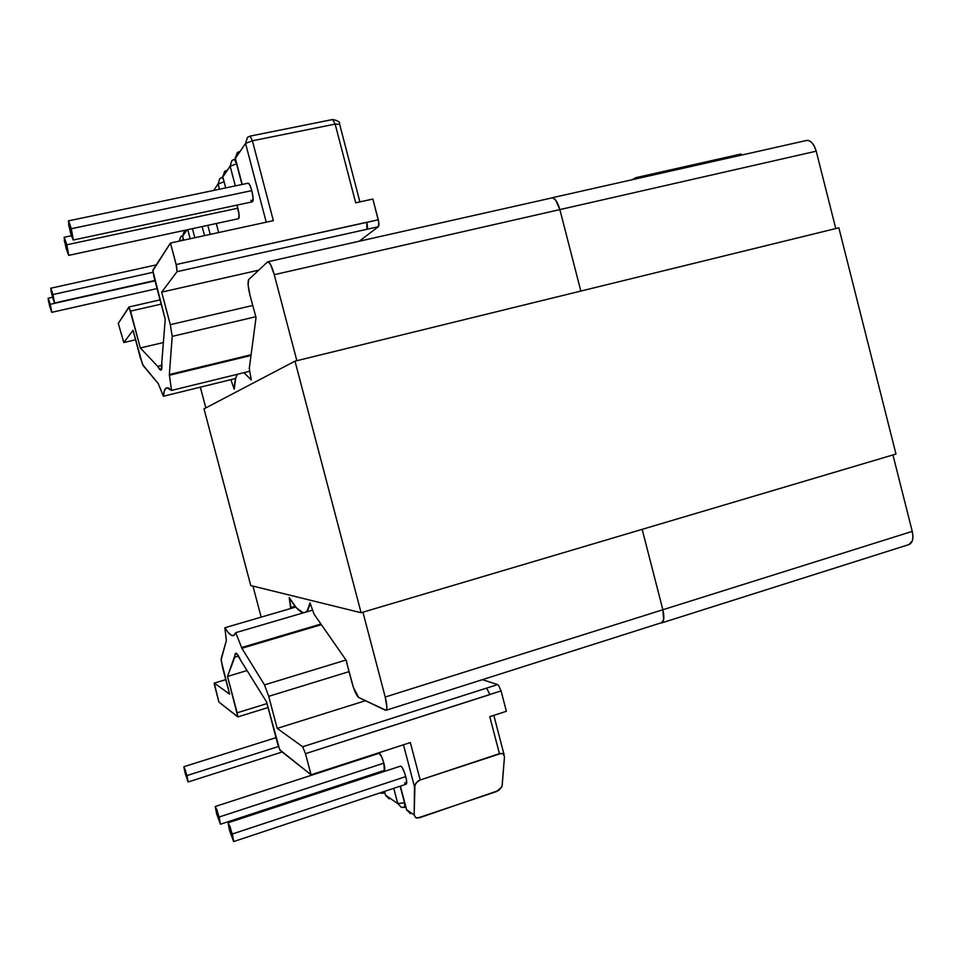 <?xml version="1.0" encoding="UTF-8"?>
<svg xmlns="http://www.w3.org/2000/svg" width="961" height="961" viewBox="0 0 961 961"><rect width="100%" height="100%" fill="white"/><g stroke="black" fill="none" stroke-linecap="round" stroke-linejoin="round"><path stroke-width="1.44" d="M155.021 280.84L50.2 304.313L51.75 312.325L49.672 306.235L48.11 298.21L50.2 304.313L155.021 280.84M152.991 272.299L52.927 294.559L54.537 302.979L52.338 296.637L50.741 288.216L52.927 294.559L152.991 272.299M248.142 183.215L249.656 184.704L251.806 190.614C250.473 185.833 249.259 183.359 248.178 183.203L68.435 220.874L71.294 228.73L251.806 190.614L253.067 197.654L252.395 201.834M73.228 240.034L252.431 201.822C253.524 200.765 253.308 197.029 251.806 190.614L71.294 228.73L73.204 240.046L70.321 232.19L68.411 220.874M68.675 255.374L238.556 218.7C239.517 217.715 239.289 214.219 237.86 208.201L66.814 244.779L68.663 255.374L65.949 247.878L64.099 237.283L66.814 244.779L237.86 208.201L236.935 205.125L239.085 214.832L238.52 218.712M278.438 746.529L186.999 775.551L188.2 781.942L185.113 773.112L183.911 766.71L186.999 775.551L278.438 746.529M405.758 776.596C403.836 770.073 402.118 766.578 400.569 766.109L402.106 767.419L404.665 773.052L406.479 779.924L406.179 784.2C407.008 783.587 406.863 781.053 405.758 776.596L232.346 833.992L405.758 776.596M229.499 830.328L228.213 822.76L232.346 833.992L233.631 841.56L229.499 830.328L233.739 841.392L230.184 826.904L228.105 822.94L229.499 830.328M379.066 753.304L381.637 756.751L383.847 763.154L219.168 817.006L220.429 824.238L216.609 813.715L215.348 806.483L219.168 817.006L383.847 763.154C382.058 757.028 380.472 753.736 379.09 753.292L215.36 806.471M410.347 742.553L311.064 774.782L280.192 750.433L277.753 744.198L266.545 701.89L236.298 653.3L235.133 653.876L234.82 657.18L238.544 656.075L234.82 657.18L227.517 676.424L247.037 670.55L227.517 676.424L237.163 712.798L266.99 703.596L237.163 712.798L237.775 716.918L218.88 702.059L214.267 683.091L229.595 694.106L222.496 667.33L221.114 659.042L226.388 640.458L224.838 627.749L228.466 632.794L231.553 635.389L233.991 635.377L235.733 632.674L241.595 647.558L320.938 624.025L241.595 647.558L241.884 648.267L321.394 624.674L241.884 648.267L264.503 684.881L268.708 696.329L349.059 671.643L268.708 696.329L264.503 684.881L345.996 660.027L264.503 684.881L241.884 648.267L235.733 632.674L312.613 610.127L235.733 632.674L233.451 635.629C231.301 636.158 228.43 633.527 224.838 627.749L295.748 607.04L224.838 627.749L226.388 640.458L221.066 660.087L229.595 694.106L214.339 683.115L214.243 684.064L218.88 702.059L237.86 716.75L227.517 676.424L235.709 653.192C236.754 652.963 238.448 655.402 240.767 660.483L266.545 701.89L279.699 749.724L311.064 774.782L410.347 742.553L420.173 779.996L499.42 753.64L489.774 716.69L506.375 711.296L501.065 690.911L305.478 753.664L311.064 774.782L305.478 753.664L489.942 694.575L486.578 688.112L302.667 746.757L305.478 753.664L302.667 746.757L497.714 684.58L482.53 679.703L497.714 684.58L486.602 688.124L489.918 694.479L501.065 690.911L498.531 685.253L501.065 690.911L506.375 711.296L489.774 716.69L499.42 753.64L503.168 753.784L504.489 756.691L502.207 785.149L501.666 787.059L498.591 790.531L419.609 817.715L415.753 817.691L414.179 814.988L414.479 786.711L403.476 744.787L414.479 786.711L416.173 782.747L420.173 779.996L410.347 742.553L408.065 743.189M381.024 793.233L384.268 793.209L384.46 791.42L384.256 793.221L384.953 792.993M404.509 802.759L404.809 807.384L404.725 802.687L397.77 803.552L393.758 788.32L397.77 803.624L404.509 802.759L400.16 786.194L404.509 802.759M365.444 700.713L277.2 728.402L302.667 746.757L277.2 728.402L365.444 700.713M268.708 696.329L277.2 728.402L268.708 696.329M491.732 715.957L489.774 716.69M486.578 688.112L489.942 694.575L486.578 688.112M362.309 777.641L362.549 778.614M373.709 774.938L373.457 773.977L373.709 774.938M379.439 772.019L379.583 772.62M384.544 791.383L385.565 795.179L397.77 803.624L385.565 795.179L384.544 791.383L385.397 794.615M400.401 786.122L406.611 809.727L414.179 814.988L406.635 809.763L400.401 786.122M405.722 784.08L404.641 782.831M383.847 763.154L384.316 770.41C385.073 769.845 384.905 767.419 383.847 763.154M171.514 390.43L249.764 371.258L171.514 390.43L169.34 374.526L172.211 336.374L255.782 316.734L172.211 336.374L170.301 324.662L252.671 305.49L170.301 324.662L172.211 336.374L169.34 374.526L251.097 354.741L169.34 374.526L169.412 375.246L251.001 355.486L169.412 375.246L171.514 390.43L166.782 387.739C164.956 388.244 163.838 391.079 163.43 396.244L164.331 390.947L165.977 388.124L168.391 387.92L171.514 390.43M235.613 378.502L163.43 396.244L235.613 378.502M216.609 813.715L220.525 824.058L217.138 810.315L215.252 806.675L216.609 813.715M389.085 798.843L385.565 795.179L389.145 798.855M405.866 807.024L401.446 807.408L397.77 803.624L401.398 807.396M400.449 786.41L406.431 809.114M410.335 813.607L406.635 809.763L410.395 813.619M214.339 683.115L225.763 679.667L214.339 683.115M185.113 773.112L188.056 781.846L185.293 769.857L183.839 766.926L185.113 773.112M271.038 221.222L273.356 220.646L252.407 140.786L245.548 143.405L252.407 140.786L250.076 136.114L247.506 137.351L245.548 143.405L235.409 158.373L245.548 143.405L266.233 222.195L245.548 143.405L247.506 137.351L250.076 136.114L252.407 140.786L335.149 124.101L332.626 119.536L335.149 124.101L252.407 140.786L273.356 220.646L170.469 243.037L176.151 264.551L378.286 219.805L372.88 199.059L355.69 202.807L335.149 124.101L355.69 202.807L357.756 202.423M221.967 177.545L219.853 178.518L222.123 177.425L223.565 179.767L222.147 177.425M234.196 159.454L231.973 160.475L234.376 159.31L236.79 163.79L241.992 184.5L236.562 163.838L234.4 159.31M355.69 202.807L372.88 199.059L378.754 222.123L378.37 226.712C379.139 225.715 379.115 223.408 378.286 219.805L366.778 222.363C367.619 225.967 367.655 228.274 366.91 229.271L378.37 226.712L359.282 241.175L378.37 226.712L366.886 229.295C367.643 228.274 367.607 225.931 366.754 222.267L176.151 264.551L177.052 271.663L366.886 229.295L177.052 271.663L161.676 292.132L258.761 270.161L161.676 292.132L170.301 324.662L161.676 292.132L177.052 271.663L176.716 266.978L170.469 243.037L152.847 270.738L165.22 319.34L161.784 362.561C162.157 367.354 161.868 369.901 160.919 370.189L157.688 366.345L161.941 365.324L157.688 366.345L140.33 347.966L129.134 307.148L118.263 323.364L123.849 342.512L133.026 330.308L142.636 364.675L158.241 383.583L163.43 396.244L158.241 383.583L143.249 365.709L140.21 357.408L133.026 330.308L123.813 342.548L118.263 323.364L128.93 306.991L130.552 311.124L161.196 304.12L130.552 311.124L140.33 347.966L163.382 342.536L140.33 347.966L157.688 366.345L159.742 369.577L161.184 370.045L165.22 319.34L153.844 276.396L152.955 269.981L170.469 243.037L273.356 220.646M366.754 222.267L366.886 229.295L366.754 222.267M241.764 182.614L242.208 184.452M224.646 171.382L222.856 176.908L230.123 166.169L235.337 185.893L230.123 166.169L222.856 176.908L225.739 187.912L222.856 176.908L224.586 171.43L226.808 170.385M219.504 189.209L218.087 183.935L213.702 190.434L218.087 183.935L219.793 178.566L218.123 184.007L224.105 181.785L218.123 184.007L219.504 189.209M216.297 223.505L218.664 232.55M251.926 201.666L250.917 200.284M632.026 179.755L636.014 177.641L741.051 154.012L636.014 177.641L636.314 178.794L636.014 177.641L632.026 179.755M741.339 155.141L741.051 154.012L741.339 155.141M66.814 244.779L64.351 237.499L64.399 241.163L68.748 255.254L66.814 244.779M71.294 228.73L68.675 221.078L68.699 225.054L71.318 235.649L73.312 239.89L71.294 228.73M230.123 166.169L231.913 160.523L230.123 166.169M230.159 166.241L236.562 163.838L230.159 166.241M235.517 158.901L241.643 182.254M237.295 152.547L235.409 158.373L237.223 152.607L239.565 151.514M339.641 124.281L335.149 124.101L339.641 124.281M207.828 225.33L210.207 234.388L207.828 225.33M135.537 339.786L123.825 342.548M204.525 235.625L202.134 226.556L204.525 235.625M192.428 228.658L194.807 237.739M190.158 238.748L187.755 229.667L190.158 238.748M187.023 229.823L182.626 236.31L183.635 240.178L182.626 236.31L187.023 229.823M52.927 294.559L50.945 288.444L51.053 291.183L54.585 302.907L52.927 294.559M50.2 304.313L48.314 298.439L48.434 301.021L51.798 312.265L50.2 304.313M184.128 231.721L182.626 236.31L184.068 231.757L185.929 230.868M182.686 236.598L183.623 240.178M183.479 239.661L179.515 241.067L183.479 239.661M180.776 236.67L179.335 241.103L180.668 236.754M182.506 235.769L180.824 236.622L182.518 235.817M501.666 787.059L496.537 791.564L417.518 818.075L415.753 817.691L414.179 814.988L414.936 784.717L418.011 781.077L420.173 779.996L501.486 753.316L503.168 753.784L504.489 756.691L502.062 786.002M310.043 602.895C309.154 608.001 307.676 611.1 305.61 612.181L307.172 610.848L310.043 602.895L314.007 614.079L346.344 660.531L314.007 614.079L310.043 602.895M304.193 612.589L302.511 612.397C298.799 611.196 294.366 606.259 289.225 597.586L290.654 608.529L290.943 607.472L295.099 606.259L290.943 607.472L289.225 597.586L296.408 607.808L302.511 612.397L304.181 612.589M243.986 372.676L251.277 379.955L249.271 368.483L251.277 379.955L243.986 372.676M256.046 317.526L249.271 368.483L256.046 317.526L250.076 295.628L256.046 317.526M250.076 295.628C247.986 287.063 247.53 281.705 248.695 279.555L267.566 261.945L248.695 279.555L248.142 285.165L250.076 295.628M806.423 140.498L808.645 140.546L811.685 142.444L814.351 146.168L816.225 151.177L559.867 209.594L555.722 200.248L553.26 198.074L551.566 197.882L553.26 198.074L555.722 200.248L559.867 209.594L274.257 274.678L296.853 360.699L274.257 274.678L270.63 264.623L267.903 261.752C269.801 262.053 271.915 266.365 274.257 274.678L559.867 209.594C557.572 201.75 554.833 197.834 551.65 197.858C554.833 197.834 557.572 201.75 559.867 209.594L580.84 291.075L559.867 209.594L580.84 291.075L559.867 209.594L816.225 151.177L835.77 228.562L816.225 151.177C813.967 143.742 810.736 140.174 806.531 140.462L551.734 197.846M642.164 529.343L662.85 609.755L385.205 697.025L362.922 612.181L385.205 697.025C387.127 704.809 387.379 709.242 385.986 710.299L358.681 697.482L385.361 710.227L386.502 709.771L386.887 707.116L385.205 697.025L662.85 609.755L663.655 619.557L661.372 623.016L663.655 619.557L662.85 609.755C664.532 617.166 664.075 621.575 661.48 622.992C664.075 621.575 664.532 617.166 662.85 609.755L642.164 529.343M358.681 697.482C356.495 695.692 354.213 690.599 351.834 682.19L347.486 665.697L353.456 687.559L358.681 697.482M347.486 665.697L346.344 660.531L347.486 665.697M234.208 389.181C234.52 382.13 235.565 377.168 237.331 374.297L235.757 377.985L234.208 389.181L230.844 379.679L234.208 389.181M261.164 617.142L252.959 586.09L261.164 617.142M205.822 407.908L200.332 387.175L205.822 407.908M386.046 710.287L660.435 623.064M908.998 544.539L912.337 540.887L912.95 536.538L912.241 531.373L662.85 609.755L912.241 531.373L892.949 454.949L912.241 531.373C913.719 538.436 912.686 542.821 909.142 544.503L661.576 622.956M551.025 198.11L267.963 261.74M838.845 227.805L895.976 454.048L838.845 227.805L294.991 361.156L204.008 408.857L250.761 585.549L204.008 408.857L294.991 361.156L361.096 612.734L294.991 361.156L838.845 227.805M250.761 585.549L361.096 612.734L895.976 454.048L361.096 612.734L250.761 585.549M157.075 288.576L51.762 312.325M154.937 280.492L54.537 302.979M71.342 235.745L64.123 237.283M282.174 752.007L188.212 781.942M400.569 766.109L228.225 822.748M384.352 770.398L220.441 824.238M406.215 784.188L233.655 841.56M381.073 793.245L384.256 793.221M385.493 795.059L385.757 795.768M401.446 807.408L404.809 807.384M406.551 809.63L406.839 810.399M493.834 715.368L504.105 754.757M225.751 679.631L214.279 683.091M268.035 707.56L237.775 716.918M276.011 737.652L183.923 766.71M250.076 136.114L332.626 119.536C337.9 120.557 340.206 122.011 339.545 123.885L359.894 201.882M222.123 177.425L222.844 177.28M234.376 159.31L235.553 159.082M222.928 177.353L225.715 187.912M222.844 177.04L222.7 176.091M235.397 158.505L235.241 157.484M128.93 306.991L160.067 299.892M156.271 264.888L50.753 288.216M52.507 297.237L48.122 298.21M182.506 235.709L182.626 236.406"/></g></svg>
